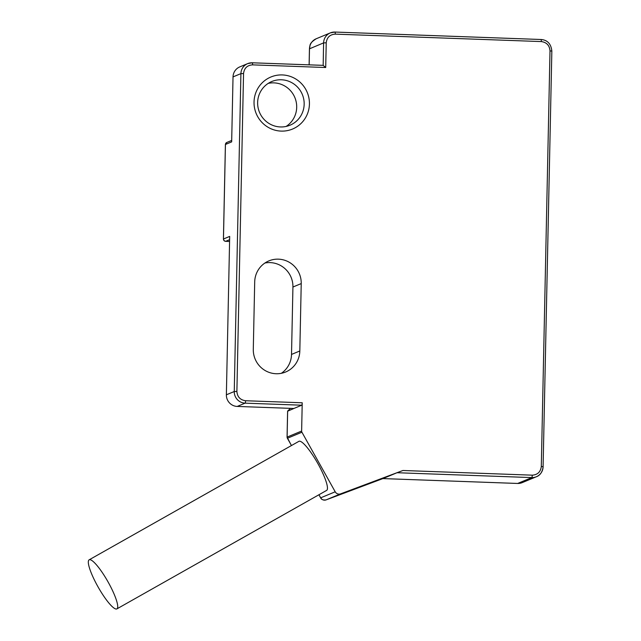 <?xml version="1.0" encoding="UTF-8"?>
<svg xmlns="http://www.w3.org/2000/svg" width="641" height="641" viewBox="0 0 641 641"><rect width="100%" height="100%" fill="white"/><g stroke="black" fill="none" stroke-linecap="round" stroke-linejoin="round"><path stroke-width="0.96" d="M301.631 431.048A2.252 2.211 -112.6 0 0 301.927 432.218L335.203 491.791A4.511 4.415 -112.6 0 0 340.643 493.842L402.917 470.494L532.246 475.165C537.599 474.813 540.619 471.92 541.3 466.504L550.002 50.879C549.577 45.447 546.685 42.346 541.333 41.577L335.283 34.133C329.923 34.486 326.91 37.378 326.229 42.795L325.708 67.513L252.594 64.869C247.242 65.222 244.229 68.114 243.548 73.531L236.89 391.427C237.314 396.867 240.207 399.968 245.559 400.737A2.252 0.409 92.1 0 1 245.102 403.149L301.759 405.2A2.252 0.409 -87.9 0 0 302.223 402.78L301.631 431.048L287.104 437.09A2.252 2.211 67.4 0 0 287.392 438.26L287.384 438.236M231.697 140.435L226.794 142.47A2.252 2.211 67.4 0 0 225.44 144.473L225.44 144.546M223.461 239.069L223.461 238.997A2.252 2.211 67.4 0 0 225.632 241.328A2.252 0.409 92.1 0 1 225.592 241.337A2.252 0.409 92.1 0 1 225.56 241.32M309.427 104.018A28.18 27.619 -112.6 0 1 281.143 131.101A28.18 27.619 -112.6 0 1 254.036 102.015A28.18 27.619 -112.6 0 1 282.32 74.933A28.18 27.619 -112.6 0 1 309.427 104.018M254.701 281.904A23.677 23.196 -112.6 0 1 268.883 260.887A23.677 23.196 -112.6 0 1 301.23 283.586L299.82 350.98A23.677 23.196 -112.6 0 1 285.638 372.004A23.677 23.196 -112.6 0 1 253.291 349.305L254.701 281.904M257.634 102.52A23.677 23.196 67.4 0 0 289.988 125.219A23.677 23.196 67.4 0 0 304.163 104.203A23.677 23.196 67.4 0 0 271.816 81.503A23.677 23.196 67.4 0 0 257.634 102.52M281.319 373.31A23.677 23.196 67.4 0 0 291.519 354.433L292.929 287.032A23.677 23.196 67.4 0 0 264.901 263.026M325.708 67.513L323.128 65.358L252.298 62.794M252.594 64.869A2.252 0.409 -87.9 0 0 252.266 62.786L323.168 65.35L323.601 42.891A11.274 11.049 -112.6 0 1 334.914 32.058A2.252 0.409 -87.9 0 1 334.947 32.05L540.996 39.494A2.252 0.409 -87.9 0 0 540.964 39.502L334.979 32.058A2.252 0.409 -87.9 0 1 335.283 34.133M402.917 470.494L397.027 472.721L531.782 477.585L517.672 483.45L382.917 478.587L397.027 472.721M298.786 441.409A28.18 5.577 60.5 0 1 298.898 441.337A28.18 5.577 60.5 0 1 299.018 441.272A28.18 5.577 60.5 0 1 317.784 463.419A28.18 5.577 60.5 0 1 326.622 490.413L116.878 608.894A28.18 5.577 60.5 0 1 116.758 608.95A28.18 5.577 60.5 0 1 97.993 586.803A28.18 5.577 60.5 0 1 89.155 559.817A28.18 5.577 60.5 0 1 89.275 559.753A28.18 5.577 60.5 0 1 108.041 581.9A28.18 5.577 60.5 0 1 116.878 608.894M286.11 126.437A23.677 23.196 67.4 0 0 296.695 107.311A23.677 23.196 67.4 0 0 268.218 83.386M243.548 73.531L240.912 73.627A11.274 11.049 -112.6 0 1 247.666 63.619L239.782 66.896A11.274 11.049 -112.6 0 0 233.028 76.904L231.665 141.885L225.44 144.473L223.461 238.997L229.686 236.409L226.369 394.8A11.274 11.049 67.4 0 0 237.21 406.434L293.874 408.477L301.759 405.2M382.909 478.587L326.117 499.876L382.917 478.587L517.64 483.458A2.252 0.409 -87.9 0 0 517.672 483.45A11.274 11.049 67.4 0 0 522.231 482.625L536.349 476.76A11.274 11.049 -112.6 0 1 531.782 477.585A2.252 0.409 92.1 0 0 532.246 475.165M287.649 411.193L293.874 408.477M290.477 408.357L287.649 411.065L287.104 437.154M245.559 400.737L302.223 402.78M299.82 350.98L291.519 354.433M292.929 287.032L301.23 283.586M236.89 391.427L234.253 391.523L226.369 394.8M237.21 406.434L245.102 403.149A11.274 11.049 -112.6 0 1 234.253 391.523L240.912 73.627L233.028 76.904M252.266 62.786A2.252 0.409 -87.9 0 0 252.225 62.794A11.274 11.049 -112.6 0 0 247.666 63.619L252.266 62.786M326.229 42.795L323.601 42.891L309.483 48.82M541.333 41.577A2.252 0.409 -87.9 0 0 540.996 39.494C544.986 39.798 550.851 41.577 551.845 51.104L551.805 51.136M550.002 50.879L551.845 51.104L543.095 466.752A11.274 11.049 -112.6 0 1 536.349 476.76C540.107 475.414 542.374 472.064 543.135 466.72L541.3 466.504M340.643 493.842L326.117 499.876A2.252 0.449 69.4 0 1 326.109 499.884M301.927 432.218L287.392 438.26L291.463 445.535M318.954 494.74L320.676 497.833L335.203 491.791M320.676 497.833A4.511 4.415 67.4 0 0 326.117 499.876C323.184 500.268 321.357 499.587 320.636 497.849L318.914 494.764M229.582 241.473L225.632 241.328L229.622 239.67M309.146 64.845L309.483 48.756A11.274 11.049 67.4 0 1 316.237 38.748L330.347 32.883L334.947 32.05M517.607 483.45A2.252 0.409 -87.9 0 0 517.64 483.458L522.231 482.625M287.609 411.113L287.064 437.122L291.423 445.559M226.794 142.47L225.4 144.505L223.421 239.037L224.03 240.615L225.592 241.337L229.582 241.481M298.898 441.337L89.155 559.817M287.625 411.081L290.469 408.357M309.114 64.837L309.443 48.788C310.532 45.407 308.249 43.884 316.237 38.748"/></g></svg>
